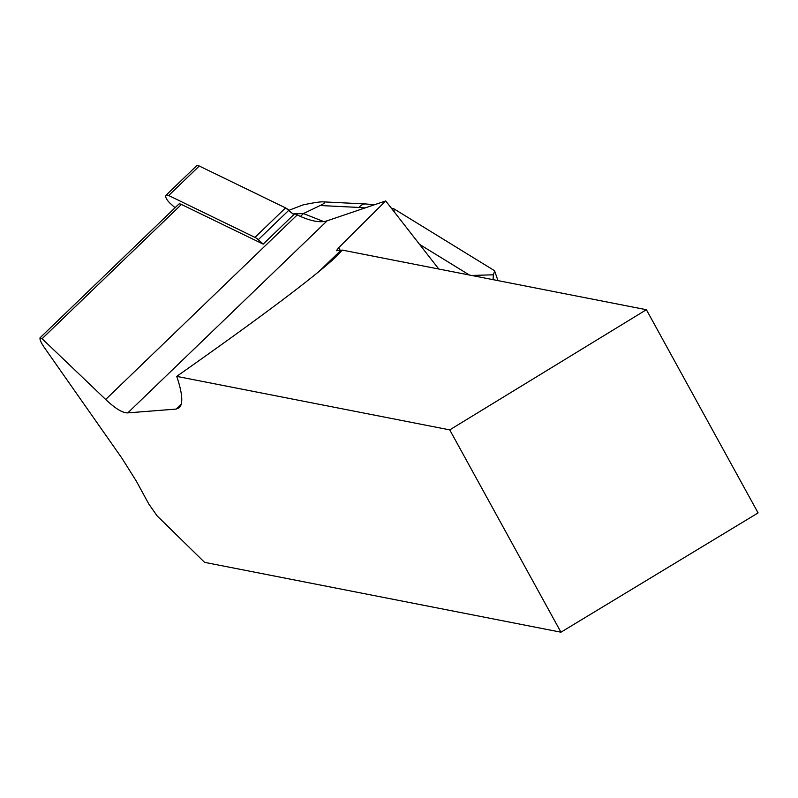 <?xml version="1.0" encoding="UTF-8"?>
<svg xmlns="http://www.w3.org/2000/svg" width="798" height="798" viewBox="0 0 798 798"><rect width="100%" height="100%" fill="white"/><g stroke="black" fill="none" stroke-linecap="round" stroke-linejoin="round"><path stroke-width="1.2" d="M438.77 269.016L385.703 200.946L327.21 220.767A96.957 33.456 -133.9 0 1 297.235 214.921L294.741 213.714L263.18 244.118L258.263 239.699A7.541 2.603 -133.9 0 0 254.961 237.385L168.677 195.52A7.541 2.603 -133.9 0 0 165.974 195.281A7.541 2.603 -133.9 0 0 170.453 203.6L175.061 207.739M165.974 195.281L196.577 165.804A7.541 2.603 46.1 0 1 199.281 166.034L285.564 207.899A7.541 2.603 46.1 0 1 288.866 210.223L293.784 214.642L285.564 207.899L199.281 166.034L168.677 195.52M340.287 250.432L338.741 247.629L336.407 250.742L342.282 250.103L646.39 309.714L758.1 512.915L560.954 632.196L204.577 562.351L157.186 515.957L148.827 504.057L136.288 481.074L121.954 458.252L43.86 346.851C40.848 342.272 39.591 339.24 40.08 337.763L178.712 204.218A7.601 2.623 46.1 0 1 181.435 204.458L263.18 244.118M40.08 337.763L42.075 338.701L105.675 399.459C115.391 408.656 122.752 413.125 127.79 412.875L176.129 409.085L179.4 407.678C183.271 403.499 182.383 393.065 176.737 376.377L449.733 429.883L646.39 309.714M560.954 632.196L449.733 429.883M338.741 247.629L385.703 200.946M342.282 250.103L336.556 256.278C315.22 276.387 261.944 316.427 176.737 376.377M323.659 221.545L303.459 213.545L300.477 216.428M493.832 270.273L494.74 270.991L493.373 274.801L493.044 279.659M493.373 274.801L470.172 275.5M292.986 213.924L294.582 213.864M295.041 213.854L303.459 213.545L320.188 205.525C324.916 203.251 325.873 202.024 323.06 201.854C319.988 201.734 313.295 202.752 302.991 204.916L288.956 210.303M494.261 270.532L393.973 208.867L394.242 211.899M365.085 207.929L358.901 207.44A30.424 13.656 -87.2 0 1 365.693 203.959L323.06 201.854M254.961 237.385L285.564 207.899M288.866 210.223L258.263 239.699M42.075 338.701L181.435 204.458M297.235 214.921L105.675 399.459M327.21 220.767L127.79 412.875M340.856 250.392L318.332 272.098M181.296 404.107L176.129 409.085M469.394 275.021L419.568 244.388M358.901 207.44L320.188 205.525M494.8 271.44L497.992 280.627M393.524 208.727L391.229 208.039M374.591 204.717L365.693 203.959"/></g></svg>
